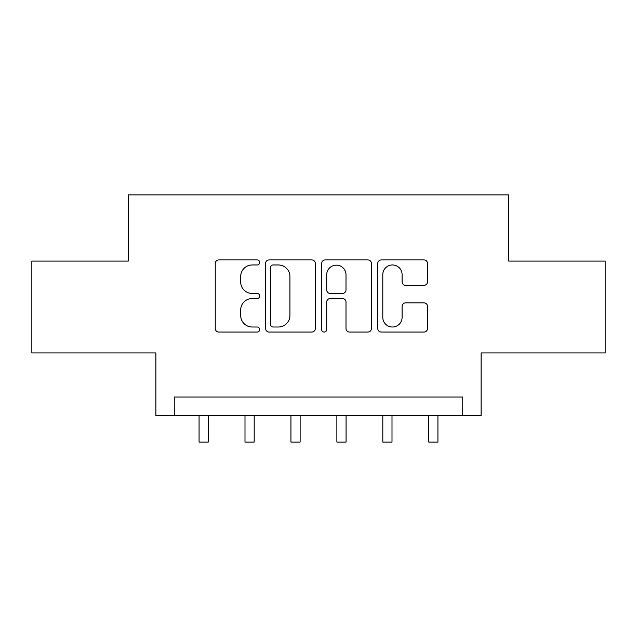 <?xml version="1.0" encoding="UTF-8"?>
<svg xmlns="http://www.w3.org/2000/svg" width="637" height="637" viewBox="0 0 637 637"><rect width="100%" height="100%" fill="white"/><g stroke="black" fill="none" stroke-linecap="round" stroke-linejoin="round"><path stroke-width="0.96" d="M259.705 262.444A2.524 2.524 0 0 0 257.173 259.92L218.849 259.92A3.607 3.607 0 0 0 215.242 263.527L215.242 328.453A3.607 3.607 0 0 0 218.849 332.06L257.173 332.06A2.524 2.524 0 0 0 259.705 329.536A2.524 2.524 0 0 0 257.173 327.012L252.22 327.012A11.546 11.546 0 0 1 240.675 315.466L240.675 310.06A11.546 11.546 0 0 1 252.22 298.514L257.173 298.514A2.524 2.524 0 0 0 259.705 295.99A2.524 2.524 0 0 0 257.173 293.466L252.22 293.466A11.546 11.546 0 0 1 240.675 281.92L240.675 276.514A11.546 11.546 0 0 1 252.22 264.968L257.173 264.968A2.524 2.524 0 0 0 259.705 262.444M423.923 285.352A3.607 3.607 0 0 0 427.531 281.745L427.531 263.527A3.607 3.607 0 0 0 423.923 259.92L381.356 259.92A3.607 3.607 0 0 0 377.749 263.527L377.749 328.453A3.607 3.607 0 0 0 381.356 332.06L423.923 332.06A3.607 3.607 0 0 0 427.531 328.453L427.531 306.453A3.607 3.607 0 0 0 423.923 302.846L405.705 302.846A3.607 3.607 0 0 0 402.098 306.453L402.098 317.361A9.651 9.651 0 0 1 392.448 327.012A9.651 9.651 0 0 1 382.797 317.361L382.797 274.619A9.651 9.651 0 0 1 392.448 264.968A9.651 9.651 0 0 1 402.098 274.619L402.098 281.745A3.607 3.607 0 0 0 405.705 285.352L423.923 285.352M462.741 415.428L481.118 415.428L481.118 352.954L605.15 352.954L605.15 261.074L508.684 261.074L508.684 194.93L128.316 194.93L128.316 261.074L31.85 261.074L31.85 352.954L155.882 352.954L155.882 415.428L462.741 415.428L462.741 397.05L174.259 397.05L174.259 415.428M315.347 263.527A3.607 3.607 0 0 0 311.74 259.92L269.172 259.92A3.607 3.607 0 0 0 265.565 263.527L265.565 328.453A3.607 3.607 0 0 0 269.172 332.06L311.74 332.06A3.607 3.607 0 0 0 315.347 328.453L315.347 263.527M325.26 259.92L367.828 259.92A3.607 3.607 0 0 1 371.435 263.527L371.435 328.453A3.607 3.607 0 0 1 367.828 332.06L349.609 332.06A3.607 3.607 0 0 1 346.002 328.453L346.002 302.121A3.607 3.607 0 0 0 342.395 298.514L330.316 298.514A3.607 3.607 0 0 0 326.709 302.121L326.709 329.536A2.524 2.524 0 0 1 324.185 332.06A2.524 2.524 0 0 1 321.653 329.536L321.653 263.527A3.607 3.607 0 0 1 325.26 259.92M273.138 264.968A2.524 2.524 0 0 0 270.614 267.492L270.614 324.488A2.524 2.524 0 0 0 273.138 327.012L278.369 327.012A11.546 11.546 0 0 0 289.915 315.466L289.915 276.514A11.546 11.546 0 0 0 278.369 264.968L273.138 264.968M346.002 274.802A9.651 9.651 0 0 0 336.36 265.151A9.651 9.651 0 0 0 326.709 274.802L326.709 289.859A3.607 3.607 0 0 0 330.316 293.466L342.395 293.466A3.607 3.607 0 0 0 346.002 289.859L346.002 274.802M199.062 415.428L199.062 442.07L208.251 442.07L208.251 415.428M244.998 415.428L244.998 442.07L254.187 442.07L254.187 415.428M290.934 415.428L290.934 442.07L300.123 442.07L300.123 415.428M336.877 415.428L336.877 442.07L346.066 442.07L346.066 415.428M382.813 415.428L382.813 442.07L392.002 442.07L392.002 415.428M428.749 415.428L428.749 442.07L437.938 442.07L437.938 415.428"/></g></svg>
